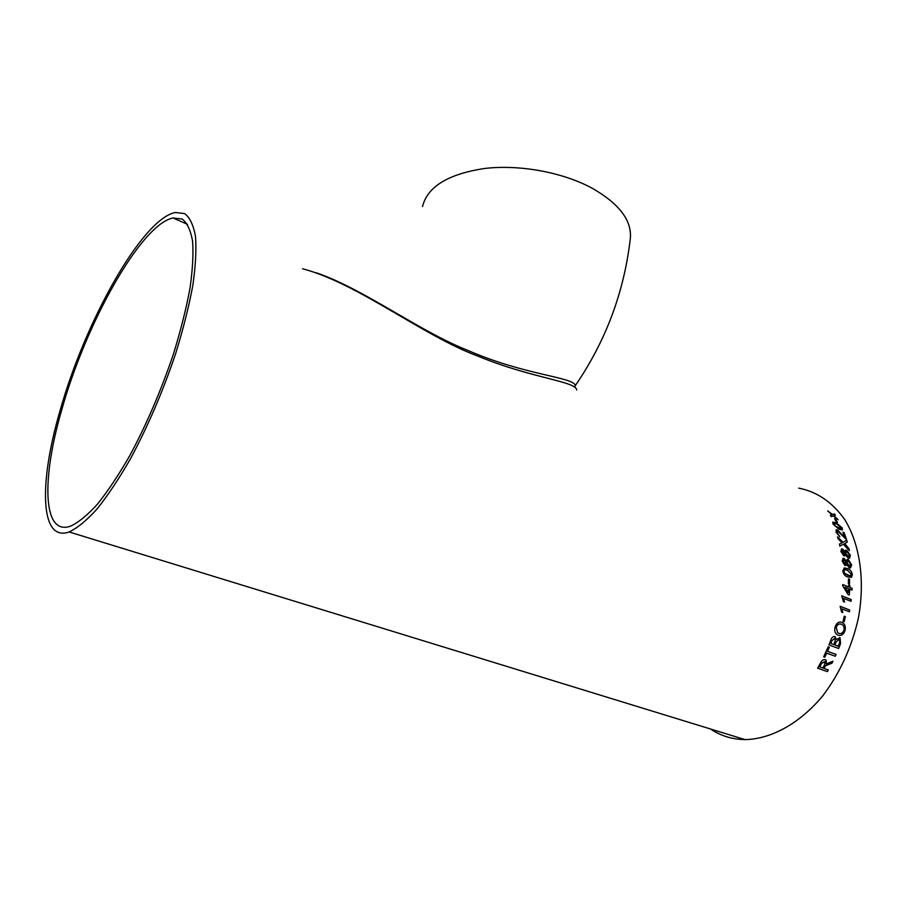 <?xml version="1.0" encoding="UTF-8"?>
<svg xmlns="http://www.w3.org/2000/svg" width="907" height="907" viewBox="0 0 907 907"><rect width="100%" height="100%" fill="white"/><g stroke="black" fill="none" stroke-linecap="round" stroke-linejoin="round"><path stroke-width="1.36" d="M316.407 272.803C364.263 289.22 419.238 331.293 467.706 350.34C524.768 375.328 573.689 377.04 575.344 385.566L574.902 386.79L575.344 385.566C605.819 341.077 624.163 291.997 630.342 238.348C631.93 220.378 619.118 203.621 591.908 188.078C562.419 172.194 519.348 164.303 484.429 168.498C448.013 174.087 427.378 186.774 422.526 206.547M59.692 411.948C84.714 321.906 141.991 219.063 175.255 212.487L184.711 213.599C189.892 217.623 193.486 225.253 195.504 236.5C196.502 249.776 195.595 266.136 192.806 285.58C188.894 306.498 183.214 329.06 175.765 353.242C163.101 390.872 148.056 425.961 130.619 458.523C119.168 478.465 108.001 495.256 97.14 508.906C86.709 520.414 77.378 528.101 69.125 531.956C39.863 542.499 39.001 482.955 59.692 411.948M798.75 488.136C817.15 491.741 832.547 502.308 844.927 519.836C859.927 544.529 865.255 580.582 858.351 618.257C851.798 647.054 840.063 672.756 823.148 695.363C800.076 723.389 771.267 739.137 745.032 739.602C732.198 739.398 720.657 735.849 710.408 728.967M835.37 515.221L833.975 515.686L838.068 519.688L833.34 515.902L831.231 516.627L830.427 515.233L831.866 514.745L827.694 510.856L832.501 514.541L834.508 513.906L835.37 515.221M837.512 522.602L836.435 522.149L834.599 518.634L835.664 519.099L837.512 522.602M838.986 529.246L832.887 523.94L832.853 522.092L836.152 522.806L842.308 528.01L842.263 529.949L838.986 529.246M844.145 532.692L846.582 539.733L837.966 531.287L837.297 531.196L837.138 532.59L839.825 536.729L836.05 532.103L836.254 529.779L837.456 529.926L844.814 537.42L842.954 532.182L844.145 532.692L846.492 539.699M844.746 543.497L848.952 548.644L849.394 550.662L843.374 544.223L839.871 546.105L839.44 544.109L842.093 542.874L838.091 538.758L837.546 536.819L842.898 542.261L846.73 540.232L847.297 542.137L844.746 543.497M845.392 554.767L843.793 555.832L840.88 551.411L841.696 548.871L844.848 551.558L845.721 550.175L846.843 550.345L850.403 555.39L849.281 558.281L848.136 558.088L845.392 554.767L844.768 555.912M846.56 564.335L844.836 565.48L842.138 560.934L843.283 558.236L846.231 561.002L847.365 559.506L848.374 559.687L851.696 564.88L850.188 567.929L849.156 567.737L846.56 564.335L845.766 565.56M847.671 576.931C845.041 576.24 843.408 574.176 842.773 570.775L844.678 567.963L847.387 568.598C850.018 569.301 851.684 571.331 852.376 574.698L851.537 577.237L847.671 576.931M849.485 584.131L848.385 583.689L848.464 578.768L849.564 579.21L849.485 584.131M848.703 585.208L849.916 585.695L849.848 587.407L852.149 588.337L852.058 590.06L849.746 589.131L849.292 595.003L848.068 594.516L842.694 585.763L842.75 584.562L848.623 586.92L848.703 585.208M841.673 595.786L843.431 601.624L844.564 602.067L843.578 598.359L851.015 601.307L851.231 599.572L841.673 595.808L851.231 599.572M849.712 610.037L840.131 606.284L841.605 612.146L842.739 612.576L841.934 608.869L849.394 611.783L849.712 610.037L840.131 606.307M844.19 621.703L843.079 621.272L844.27 616.204L845.369 616.635L844.19 621.703M838.215 635.217L837.002 634.605C834.848 632.984 834.225 630.41 835.143 626.896C836.628 622.871 838.873 621.352 841.877 622.349L842.388 622.576C845.007 624.073 845.88 626.76 845.018 630.648C843.51 634.56 841.243 636.079 838.215 635.217M834.996 636.521L836.379 639.299L840.086 637.927L840.562 643.573L838.646 648.494L828.975 644.934L830.903 639.991C831.753 637.428 833.114 636.272 834.996 636.521M828.216 646.77L829.338 647.179L827.547 651.339L836.107 654.457L835.29 656.26L826.719 653.142L824.792 657.224L823.669 656.815L828.216 646.77M825.449 665.817L823.964 668.402L828.306 669.944L827.343 671.634L817.626 668.187L820.563 662.915C821.742 660.364 823.329 659.298 825.336 659.695L826.186 660.251L826.254 663.924L832.921 661.226L831.912 663.232L825.393 665.772L824.939 666.645M576.716 389.976C575.82 381.257 531.377 378.23 478.295 356.292C422.707 335.76 357.743 283.177 302.609 268.789M61.517 410.599C85.643 323.629 140.993 224.301 173.01 217.975L182.171 219.029C187.171 222.918 190.64 230.299 192.59 241.171C193.531 254.017 192.647 269.821 189.937 288.607C186.162 308.799 180.674 330.556 173.475 353.889C161.253 390.169 146.741 424 129.928 455.371C118.885 474.599 108.114 490.789 97.639 503.941C87.582 515.04 78.569 522.443 70.61 526.139C42.538 536.218 41.586 479.123 61.517 410.599M824.882 666.6L823.964 668.402M831.912 663.232L829.077 664.049M829.021 664.003L825.393 665.772M831.855 663.198L832.841 661.248M825.812 659.922L826.254 663.924M817.638 668.164L827.343 671.634M827.286 671.588L828.25 669.922M824.769 661.611L821.663 663.21L825.019 661.827L824.633 664.74L822.842 667.994L819.724 666.894L821.719 663.255M819.724 666.894L821.663 663.21M829.27 647.156L827.547 651.339M823.681 656.804L824.792 657.224M824.746 657.178L826.719 653.142M826.662 653.108L835.29 656.26M835.234 656.226L836.039 654.435M834.962 636.51L836.379 639.299M828.975 644.922L838.646 648.494M838.59 648.471L840.562 643.573M839.508 637.632L840.506 643.539M830.835 643.494L831.742 640.954L834.463 638.449L835.336 640.24L833.816 644.594L830.835 643.494L831.81 640.977M834.463 638.449L831.742 640.954M834.928 645.002L835.993 642.077L838.884 639.526L839.837 641.975L838.272 646.238L834.928 645.002L836.05 642.099M838.884 639.526L835.993 642.077M840.936 622.089L842.331 622.565C844.95 624.061 845.823 626.748 844.95 630.637C843.533 634.401 841.345 635.954 838.397 635.285M840.551 624.027C838.59 623.653 837.138 624.742 836.197 627.293L837.649 632.746L839.145 633.426M841.367 624.265L841.957 624.526C843.839 625.558 844.496 627.463 843.907 630.24C842.75 633.086 841.061 634.118 838.85 633.324L837.705 632.769L836.254 627.304C837.433 624.401 839.145 623.381 841.367 624.265M844.122 621.68L845.369 616.635M844.27 616.227L845.313 616.624M841.934 608.869L842.671 612.554M849.337 611.76L849.644 610.026M843.578 598.359L844.496 602.044M850.959 601.284L851.163 599.572M848.703 585.253L849.848 585.718L849.848 587.407M842.75 584.596L848.623 586.92M849.224 594.969L849.746 589.131M851.99 590.026L852.149 588.337M849.768 587.419L852.081 588.348M845.029 587.271L848.26 592.373L845.029 587.271M848.26 592.373L848.533 588.643L845.097 587.26M849.417 584.108L849.564 579.21M848.464 578.813L849.496 579.233M843.884 568.122L847.319 568.632C849.95 569.324 851.616 571.353 852.308 574.721L851.015 577.464M844.644 569.687L843.805 571.263L844.508 573.258L847.58 575.265L850.403 575.843M847.478 570.254L851.288 574.256L850.006 575.888L844.576 573.235L843.873 571.24L845.029 569.607L847.478 570.254M842.954 558.338L844.1 558.417L846.231 561.002M847.002 559.619L848.317 559.721L851.628 564.902L850.551 567.861M843.657 559.97L843.159 561.388L845.403 563.916M847.546 561.218L846.923 562.986L848.941 566.127L849.995 566.183M848.555 561.274L850.619 564.415L849.78 566.229L846.991 562.952L847.818 561.138L848.555 561.274M844.383 559.993L845.902 562.453L845.233 563.95L843.227 561.365L844.383 559.993M841.413 548.984L842.603 549.052L844.848 551.558M845.426 550.3L846.775 550.39L850.335 555.424L849.598 558.19M842.229 550.549L841.9 551.887L844.281 554.324M846.084 551.83L845.653 553.485L847.818 556.535L848.895 556.592M847.127 551.875L849.326 554.925L848.748 556.637L845.721 553.451L846.31 551.739L847.127 551.875M842.988 550.56L844.621 552.953L844.156 554.358L841.968 551.853L842.988 550.56M849.303 550.56L848.895 548.69L844.304 543.724M847.229 542.171L846.73 540.232M837.592 536.967L842.898 542.261M842.83 542.307L846.673 540.277M839.44 544.109L842.093 542.874M837.15 531.298L837.082 532.636L839.746 536.683M836.039 529.903L837.399 529.983L844.814 537.42M842.988 532.273L844.088 532.738M832.705 522.194L836.095 522.863L842.252 528.055L842.376 529.892M833.918 523.441L835.132 526.094L841.197 528.6M836.742 524.065L841.243 527.545L841.118 528.645L835.188 526.037L834.055 523.339L836.742 524.065M837.399 522.557L835.664 519.099M834.655 518.736L835.608 519.155M837.898 519.552L833.975 515.686M835.302 515.244L834.508 513.906M827.83 511.06L832.501 514.541M832.445 514.598L834.451 513.963M830.449 515.267L831.866 514.745M745.032 739.602L69.125 531.956M187.545 224.358L173.01 217.975"/></g></svg>
